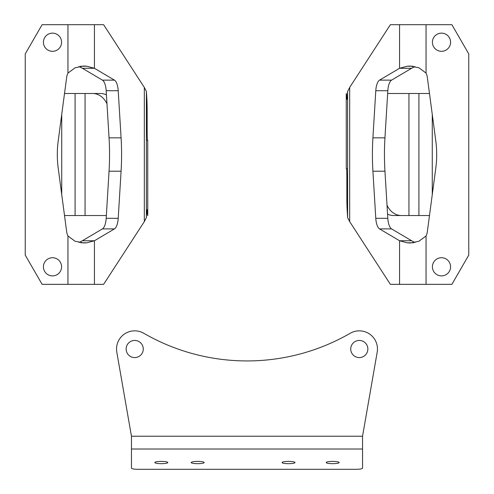 <?xml version="1.0" encoding="UTF-8"?>
<svg xmlns="http://www.w3.org/2000/svg" width="494" height="494" viewBox="0 0 494 494"><rect width="100%" height="100%" fill="white"/><g stroke="black" fill="none" stroke-linecap="round" stroke-linejoin="round"><path stroke-width="0.74" d="M441.5 33.141A9.09 9.09 0 0 1 450.584 42.225A9.09 9.09 0 0 1 441.5 51.314A9.09 9.09 0 0 1 432.411 42.225A9.09 9.09 0 0 1 441.5 33.141M441.5 257.726A9.09 9.09 0 0 1 450.584 266.816A9.09 9.09 0 0 1 441.5 275.899A9.09 9.09 0 0 1 432.411 266.816A9.09 9.09 0 0 1 441.5 257.726M429.484 93.502L387.654 93.502M387.024 205.238A20.773 16.586 90 0 0 401.35 215.532L393.539 215.532A20.773 16.586 -90 0 1 387.568 214.143M401.35 215.532L429.484 215.532M347.609 168.8L346.479 168.8A10.386 0.364 90 0 1 346.844 179.186L346.844 195.896A15.58 0.543 -90 0 0 347.115 209.388L347.609 217.595L349.672 221.602L390.377 284.34L399.566 284.34L399.566 240.751L379.534 228.895A12.98 4.866 90 0 1 375.786 218.311L372.914 171.208A103.857 38.903 90 0 1 372.914 137.832L375.786 90.729A12.98 4.866 90 0 1 379.534 80.139L399.566 68.283L399.566 24.7L451.887 24.7L468.763 53.908L468.763 255.126L451.887 284.34L399.566 284.34M347.387 95.095L346.498 95.095A20.773 0.722 90 0 0 346.936 99.343A20.773 0.722 90 0 0 347.301 96.558L347.609 91.446L349.672 87.432L390.377 24.7L399.566 24.7M413.521 242.795L407.136 242.795L399.566 240.751L411.607 240.751L391.569 228.895A12.98 4.866 90 0 1 387.821 218.311L384.95 171.208A103.857 38.903 90 0 1 384.95 137.832L387.821 90.729A12.98 4.866 90 0 1 391.569 80.139L411.607 68.283L399.566 68.283L407.136 66.239L413.12 66.239M407.136 66.239L410.119 66.054L419.005 67.814L426.05 73.087A12.98 12.98 0 0 1 427.316 77.206L435.782 140.821A103.857 103.857 0 0 1 435.782 168.213L427.316 231.834A12.98 12.98 0 0 1 426.05 235.953L418.887 241.263L410.304 243.036L407.136 242.795M411.607 240.751L415.022 242.517M414.954 66.548L411.607 68.283M346.498 95.095L346.331 93.502M346.251 93.502L346.269 168.8L346.251 93.502M432.275 114.478L432.275 194.556M52.5 275.899A9.09 9.09 0 0 1 43.416 266.816A9.09 9.09 0 0 1 52.5 257.726A9.09 9.09 0 0 1 61.589 266.816A9.09 9.09 0 0 1 52.5 275.899M52.5 51.314A9.09 9.09 0 0 1 43.416 42.225A9.09 9.09 0 0 1 52.5 33.141A9.09 9.09 0 0 1 61.589 42.225A9.09 9.09 0 0 1 52.5 51.314M64.516 215.532L106.346 215.532M106.976 103.802A20.773 16.586 -90 0 0 92.65 93.502L100.461 93.502A20.773 16.586 90 0 1 106.432 94.897M92.65 93.502L64.516 93.502M146.391 140.24L147.521 140.24A10.386 0.364 -90 0 1 147.156 129.854L147.156 113.145A15.58 0.543 90 0 0 146.885 99.652L146.391 91.446L144.328 87.432L103.623 24.7L94.434 24.7L94.434 68.283L114.466 80.139A12.98 4.866 -90 0 1 118.214 90.729L121.086 137.832A103.857 38.903 -90 0 1 121.086 171.208L118.214 218.311A12.98 4.866 -90 0 1 114.466 228.895L94.434 240.751L94.434 284.34L42.114 284.34L25.237 255.126L25.237 53.908L42.114 24.7L94.434 24.7M146.613 213.939L147.502 213.939A20.773 0.722 -90 0 0 147.064 209.697A20.773 0.722 -90 0 0 146.699 212.476L146.391 217.595L144.328 221.602L103.623 284.34L94.434 284.34M80.479 66.239L86.864 66.239L94.434 68.283L82.393 68.283L102.431 80.139A12.98 4.866 -90 0 1 106.179 90.729L109.05 137.832A103.857 38.903 -90 0 1 109.05 171.208L106.179 218.311A12.98 4.866 -90 0 1 102.431 228.895L82.393 240.751L94.434 240.751L86.864 242.795L80.88 242.795M86.864 242.795L83.881 242.986L74.995 241.226L67.95 235.953A12.98 12.98 0 0 1 66.684 231.834L58.218 168.213A103.857 103.857 0 0 1 58.218 140.821L66.684 77.206A12.98 12.98 0 0 1 67.95 73.087L75.113 67.777L83.696 66.005L86.864 66.239M82.393 68.283L78.978 66.517M79.046 242.492L82.393 240.751M147.502 213.939L147.669 215.532M147.749 215.532L147.731 140.24L147.749 215.532M61.725 194.556L61.725 114.478M288.539 463.662A6.49 1.13 180 0 0 295.035 462.538A6.49 1.13 180 0 0 288.539 461.408A6.49 1.13 180 0 0 282.049 462.538A6.49 1.13 180 0 0 288.539 463.662M197.668 463.662A6.49 1.13 180 0 0 204.158 462.538A6.49 1.13 180 0 0 197.668 461.408A6.49 1.13 180 0 0 191.178 462.538A6.49 1.13 180 0 0 197.668 463.662M332.678 463.662A6.49 1.13 180 0 0 339.174 462.538A6.49 1.13 180 0 0 332.678 461.408A6.49 1.13 180 0 0 326.188 462.538A6.49 1.13 180 0 0 332.678 463.662M161.322 463.662A6.49 1.13 180 0 0 167.812 462.538A6.49 1.13 180 0 0 161.322 461.408A6.49 1.13 180 0 0 154.826 462.538A6.49 1.13 180 0 0 161.322 463.662M134.708 330.844A18.173 18.173 0 0 1 143.791 333.277A206.412 206.412 0 0 0 350.209 333.277A18.173 18.173 0 0 1 377.2 352.142L362.54 436.227L131.46 436.227L116.8 352.142A18.173 18.173 0 0 1 134.708 330.844M359.292 340.446A8.571 8.571 0 0 1 367.863 349.017A8.571 8.571 0 0 1 359.292 357.588A8.571 8.571 0 0 1 350.728 349.017A8.571 8.571 0 0 1 359.292 340.446M134.708 340.446A8.571 8.571 0 0 1 143.272 349.017A8.571 8.571 0 0 1 134.708 357.588A8.571 8.571 0 0 1 126.137 349.017A8.571 8.571 0 0 1 134.708 340.446M131.46 436.227L131.46 468.17A6.49 1.13 180 0 0 137.95 469.3L356.051 469.3A6.49 1.13 180 0 0 362.54 468.17L362.54 436.227M349.672 87.432L349.672 221.602M379.534 80.139L391.569 80.139M379.534 228.895L391.569 228.895M375.786 218.311L387.821 218.311M375.786 90.729L387.821 90.729M372.914 137.832L384.95 137.832M372.914 171.208L384.95 171.208M426.05 284.34L426.05 235.953M426.05 73.087L426.05 24.7M347.609 91.446L347.609 217.595M408.939 93.502L408.939 215.532M418.912 93.502L418.912 215.532M144.328 221.602L144.328 87.432M114.466 228.895L102.431 228.895M114.466 80.139L102.431 80.139M118.214 90.729L106.179 90.729M118.214 218.311L106.179 218.311M121.086 171.208L109.05 171.208M121.086 137.832L109.05 137.832M67.95 24.7L67.95 73.087M67.95 235.953L67.95 284.34M146.391 217.595L146.391 91.446M85.061 215.532L85.061 93.502M75.088 215.532L75.088 93.502M362.54 449.009L131.46 449.009"/></g></svg>
